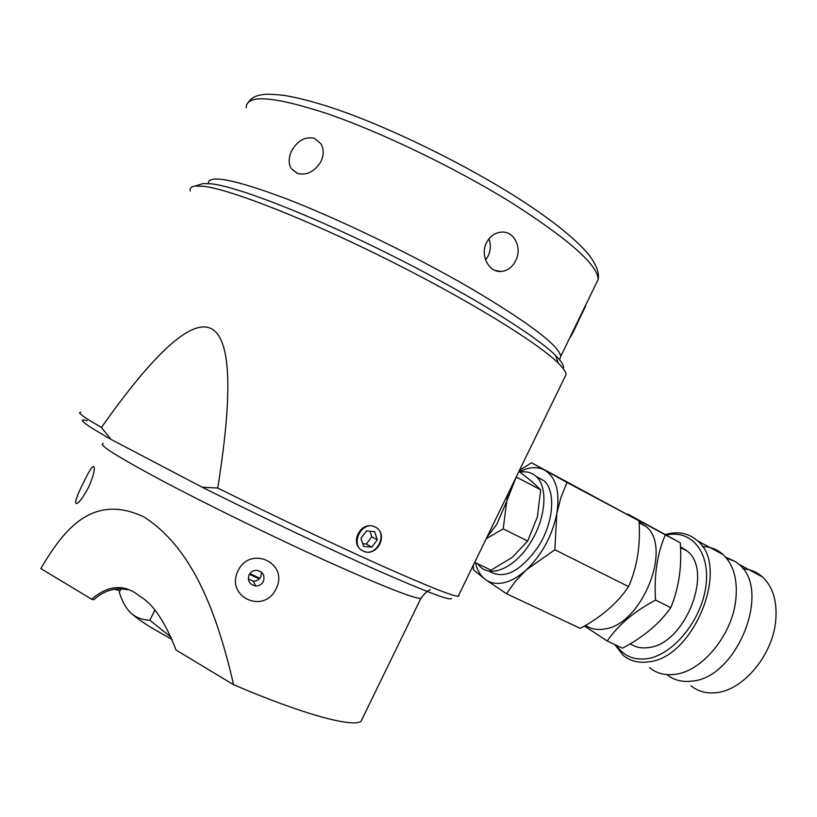 <?xml version="1.0" encoding="UTF-8"?>
<svg xmlns="http://www.w3.org/2000/svg" width="817" height="817" viewBox="0 0 817 817"><rect width="100%" height="100%" fill="white"/><g stroke="black" fill="none" stroke-linecap="round" stroke-linejoin="round"><path stroke-width="1.23" d="M297.133 173.327L291.169 168.465C288.37 163.41 288.524 157.548 291.628 150.879C297.531 140.524 305.119 136.327 314.382 138.298L320.979 143.802C323.91 149.102 323.9 155.005 320.948 161.531C314.576 171.784 306.641 175.726 297.133 173.327M515.66 260.746C512.167 267.394 507.275 270.968 500.974 271.479C489.056 272.51 479.804 255.435 486.472 242.71C489.945 236.236 494.928 232.712 501.424 232.12C514.353 230.823 522.441 248.051 515.66 260.746M570.195 336.931L570.235 336.951C570.828 337.064 573.871 331.089 579.386 319.038L585.789 305.721M485.594 259.98L488.086 256.058C490.721 250.339 491.007 244.6 488.944 238.819M199.501 184.683L203.065 183.58L211.848 183.866C238.881 187.083 312.88 215.974 390.904 255.037C468.948 294.089 535.768 335.552 555.652 355.548C561.83 361.717 564.373 366.087 563.281 368.671M190.249 191.015C189.554 188.206 191.209 186.542 195.192 186.01L204.097 186.347C231.548 189.769 307.774 219.691 388.361 260.01C468.968 300.309 537.872 342.844 558.195 363.065C563.189 367.967 565.834 371.725 566.15 374.349L564.506 377.75M458.725 595.195L458.184 596.308C452.679 596.196 426.934 585.912 380.957 565.435C335.573 545.092 273.491 515.69 217.73 488.035C249.297 291.138 206.027 279.312 101.441 427.434L88.747 419.887C80.352 414.556 77.738 412.034 80.914 412.299M375.034 526.965C389.27 533.501 377.423 557.756 363.248 551.107C348.399 544.469 360.44 519.847 375.034 526.965C361.717 519.939 349.267 545.419 363.248 551.107C376.566 557.909 388.831 532.776 375.034 526.965M101.441 427.434L110.979 439.393C84.049 424.033 76.124 417.793 87.215 420.663M451.444 598.31C451.627 601.435 427.24 592.254 378.281 570.777C329.905 549.361 260.909 516.661 202.238 487.228L217.73 488.035M202.238 487.228L110.979 439.393M362.697 717.837L361.043 721.237C353.23 727.865 302.28 714.232 233.611 684.697C217.332 614.701 193.415 548.278 143.547 516.701C93.281 493.499 64.574 527.966 40.85 568.612L91.657 599.208L93.751 599.77C104.208 590.425 115.432 587.106 127.421 589.803M88.124 488.086C92.015 479.671 94.088 473.206 94.343 468.692C94.108 463.382 90.493 468.008 83.497 482.592C76.798 495.776 74.418 502.802 76.369 503.66C79.004 502.894 82.925 497.706 88.124 488.086M276.126 588.679C289.238 563.168 250.492 544.816 237.972 570.817C225.094 597.104 264.351 614.833 276.126 588.679M120.028 590.814L114.533 589.241M261.501 572.186L260.817 576.761C259.183 579.733 256.671 581.204 253.27 581.173L248.358 578.987M249.41 574.269L259.295 578.885M259.847 578.273L249.839 573.616M171.253 637.352L149.858 620.226L154.76 610.258M149.858 620.226C142.138 619.929 135.755 617.478 130.71 612.893C125.777 608.073 121.988 601.189 119.323 592.254L120.967 588.914M172.193 639.527L154.484 629.529C143.383 622.85 135.448 617.305 130.71 612.893L127.299 609.073M91.657 599.208C108.651 584.615 124.878 583.757 140.33 596.645C153.228 604.069 165.136 621.87 176.064 650.046L233.611 684.697M249.124 574.8C250.727 571.869 253.199 570.368 256.538 570.286C262.87 571.553 265.147 575.28 263.36 581.469C261.685 584.502 259.112 586.003 255.639 585.963C249.512 584.543 247.337 580.816 249.124 574.8M486.912 537.269L496.807 524.32L506.724 501.26L508.337 493.213M516.242 476.954L506.724 501.26L503.211 528.875L527.69 541.048L537.382 516.895L540.691 489.812L516.62 477.23M540.691 489.812L531.826 481.417L518.938 471.409M477.618 563.74L480.212 566.692C491.579 578.16 515.66 567.161 530.621 542.396C545.787 518.55 548.268 487.494 536.534 476.811C532.122 472.573 526.608 471.041 520 472.195M536.013 476.311L544.204 480.856C556.009 491.568 553.62 522.563 538.495 546.307C520.358 571.951 503.721 580.162 488.597 570.92M475.463 562.709C477.22 570.286 480.559 575.903 485.482 579.57C490.598 583.236 496.777 584.267 504.018 582.674C511.309 580.948 518.703 576.71 526.189 569.96C541.967 554.784 552.169 536.023 556.796 513.658C560.115 491.814 556.111 477.342 544.796 470.245C539.291 467.283 532.97 466.905 525.811 469.101L519.398 471.746M473.36 565.129L473.452 569.806L485.482 579.57L506.489 593.734L515.323 581.398L526.189 569.96L554.855 549.78L556.796 513.658L560.911 497.522L566.967 482.459L639.006 520.807C640.681 544.98 637.219 566.906 628.6 586.596L554.855 549.78M628.6 586.596C617.284 603.303 601.159 617.223 580.244 628.355L506.489 593.734M566.967 482.459L531.469 462.749L639.006 520.807M531.469 462.749L519.377 470.521M639.078 521.971L646.022 526.485C672.871 547.41 641.794 624.903 604.478 628.998C597.196 630.244 590.875 629.039 585.523 625.373M584.451 625.996L607.225 641.018C617.969 625.219 634.084 611.565 655.561 600.066C653.917 575.372 657.185 553.63 665.365 534.849L627.333 514.271M627.742 514.046L680.255 542.774C682.042 566.549 678.876 588.179 670.777 607.664C659.288 623.841 643.183 637.352 622.462 648.177L607.225 641.018M680.479 546.767L687.373 551.179C713.741 571.43 684.922 644.143 648.79 647.524C641.713 648.606 635.534 647.36 630.264 643.796M616.447 645.348C623.575 655.959 633.798 660.412 647.105 658.706C672.769 655.163 701.18 620.777 705.806 586.698C710.81 552.558 691.478 529.171 666.417 535.053M614.741 644.552L623.177 655.336C630.111 661.076 638.547 663.251 648.484 661.862C693.939 658.165 730.602 566.334 697.432 540.793C689.252 533.532 679.315 531.244 667.652 533.92L665.426 534.502M685.218 550.035L685.759 549.821M702.324 546.512C710.361 546.655 717.316 549.371 723.188 554.641C733.727 564.823 737.904 580.05 735.729 600.342C731.889 635.401 701.874 671.482 675.077 674.331C665.089 675.618 656.572 673.382 649.525 667.622M666.835 674.597C673.8 680.153 682.164 682.328 691.928 681.123C737.087 678.151 772.085 589.568 738.721 564.19L735.453 561.596L725.619 557.123M742.929 568.816C750.414 569.326 756.94 572.043 762.527 576.976C773.137 587.045 777.508 601.925 775.629 621.625C772.31 655.612 743.072 690.212 716.489 692.642C706.562 693.776 698.055 691.488 690.947 685.769M670.777 607.664L655.561 600.066M665.365 534.849L680.255 542.774M474.708 562.351L491.088 570.154L512.392 557.286L527.69 541.048M503.211 528.875L486.197 538.73M374.666 531.673L377.28 539.761L371.776 547.114L363.616 546.41L360.961 538.301L366.506 530.917L374.666 531.673M377.28 539.761L371.766 536.728L369.989 531.244M371.776 547.114L366.292 544.02L371.766 536.728M362.728 543.713L366.292 544.02M246.193 107.721C246.305 94.149 273.103 96.059 326.606 113.461C380.855 131.976 455.917 168.2 511.718 202.851C568.898 239.412 597.727 264.922 598.187 279.404L595.797 284.326M559.747 359.225L560.789 356.263C558.644 345.223 528.425 322.449 470.132 287.941C413.371 255.037 338.248 218.67 284.878 198.214C233.979 179.25 208.427 174.348 208.243 183.498M103.34 443.57C97.315 444.091 116.688 456.346 161.449 480.335C206.813 504.426 273.797 537.178 327.239 561.391C382.581 586.218 413.78 598.565 420.857 598.432L421.552 597.329M560.789 356.263L598.187 279.404C599.035 273.603 598.003 267.282 588.832 254.598C575.474 238.983 553.17 220.999 521.9 200.635C466.987 165.095 389.474 127.105 333.285 108.212C313.994 101.829 297.521 97.55 283.867 95.354C263.942 93.301 264.473 94.629 260.705 94.946C255.118 95.875 250.911 98.418 248.082 102.564M297.48 173.449L291.199 168.486M495 270.376L500.974 271.479M203.065 183.58L195.192 186.01M555.652 355.548L558.195 363.065M566.15 374.349L458.184 596.308M458.378 595.92L459.021 595.695M430.314 589.721C427.414 590.793 424.268 593.704 420.857 598.432L361.043 721.237M253.27 581.173L255.639 585.963M76.992 503.425L76.369 503.66M536.534 476.811L544.204 480.856M646.022 526.485L639.119 522.819M687.373 551.179L680.51 547.543M723.188 554.641L697.432 540.793M726.446 558.093L735.453 561.596M762.527 576.976L738.721 564.19"/></g></svg>
